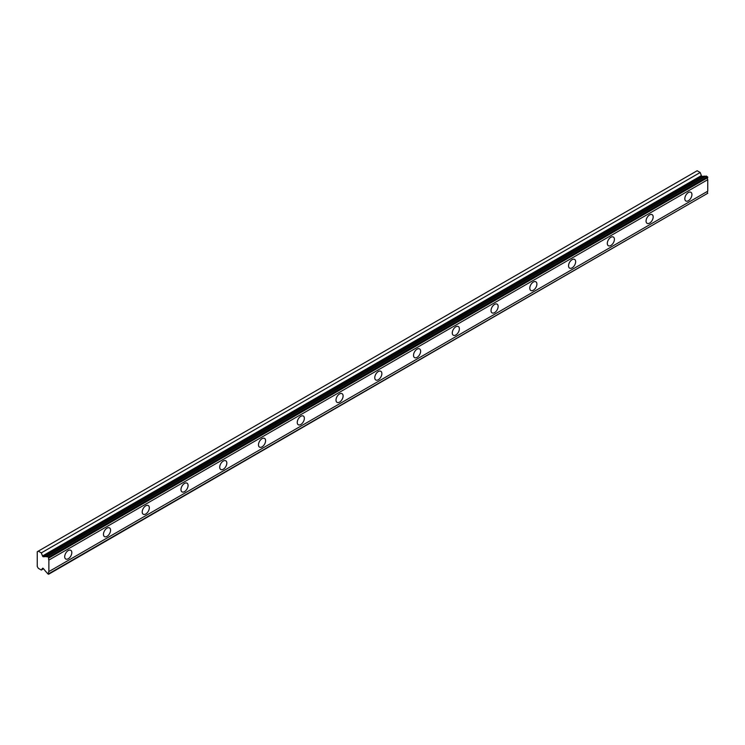 <?xml version="1.0" encoding="UTF-8"?>
<svg xmlns="http://www.w3.org/2000/svg" width="745" height="745" viewBox="0 0 745 745"><rect width="100%" height="100%" fill="white"/><g stroke="black" fill="none" stroke-linecap="round" stroke-linejoin="round"><path stroke-width="1.12" d="M47.419 556.413L706.288 176.016L707.75 177.617A1.881 1.09 60 0 0 707.75 179.685L48.881 560.082A1.881 1.09 60 0 1 48.881 558.014L47.419 556.413A1.881 1.09 60 0 1 47.149 556.701A1.881 1.09 60 0 1 46.209 556.608A1.881 1.09 60 0 1 46.088 556.534L43.396 556.766A0.913 0.531 60 0 1 42.512 555.984L41.31 552.892L38.284 551.142L37.25 551.738L37.25 566.507L38.284 568.295L41.31 570.046L42.512 568.342A0.913 0.531 60 0 1 43.396 568.575L46.088 571.918A1.881 1.09 60 0 1 47.419 573.566L48.602 574.255L48.881 573.659A1.881 1.09 60 0 1 48.881 571.592L48.881 560.082M705.636 176.388A1.881 1.09 60 0 1 705.077 176.211A1.881 1.09 60 0 1 704.956 176.137L702.265 176.369A0.913 0.531 -120 0 1 701.39 175.587L700.188 172.495L697.152 170.745L38.284 551.142M688.371 200.731A5.029 2.896 120 0 0 691.658 196.308A5.029 2.896 120 0 0 690.885 192.275A5.029 2.896 120 0 0 688.371 192.527A5.029 2.896 120 0 0 685.093 196.95A5.029 2.896 120 0 0 685.856 200.982A5.029 2.896 120 0 0 688.371 200.731M68.251 558.75A5.029 2.896 120 0 0 71.539 554.327A5.029 2.896 120 0 0 70.766 550.294A5.029 2.896 120 0 0 68.251 550.546A5.029 2.896 120 0 0 64.973 554.969A5.029 2.896 120 0 0 65.746 559.001A5.029 2.896 120 0 0 68.251 558.75M107.01 536.372A5.029 2.896 120 0 0 110.297 531.949A5.029 2.896 120 0 0 109.524 527.926A5.029 2.896 120 0 0 107.01 528.168A5.029 2.896 120 0 0 103.732 532.601A5.029 2.896 120 0 0 104.505 536.624A5.029 2.896 120 0 0 107.01 536.372M145.769 513.994A5.029 2.896 120 0 0 149.056 509.571A5.029 2.896 120 0 0 148.283 505.548A5.029 2.896 120 0 0 145.769 505.79A5.029 2.896 120 0 0 142.491 510.223A5.029 2.896 120 0 0 143.254 514.246A5.029 2.896 120 0 0 145.769 513.994M184.527 491.625A5.029 2.896 120 0 0 187.805 487.193A5.029 2.896 120 0 0 187.042 483.17A5.029 2.896 120 0 0 184.527 483.421A5.029 2.896 120 0 0 181.249 487.845A5.029 2.896 120 0 0 182.013 491.868A5.029 2.896 120 0 0 184.527 491.625M223.286 469.248A5.029 2.896 120 0 0 226.564 464.815A5.029 2.896 120 0 0 225.8 460.792A5.029 2.896 120 0 0 223.286 461.043A5.029 2.896 120 0 0 219.999 465.467A5.029 2.896 120 0 0 220.771 469.499A5.029 2.896 120 0 0 223.286 469.248M262.044 446.87A5.029 2.896 120 0 0 265.322 442.446A5.029 2.896 120 0 0 264.549 438.414A5.029 2.896 120 0 0 262.044 438.665A5.029 2.896 120 0 0 258.757 443.089A5.029 2.896 120 0 0 259.53 447.121A5.029 2.896 120 0 0 262.044 446.87M300.803 424.492A5.029 2.896 120 0 0 304.081 420.068A5.029 2.896 120 0 0 303.308 416.036A5.029 2.896 120 0 0 300.803 416.287A5.029 2.896 120 0 0 297.516 420.72A5.029 2.896 120 0 0 298.289 424.743A5.029 2.896 120 0 0 300.803 424.492M339.552 402.114A5.029 2.896 120 0 0 342.84 397.69A5.029 2.896 120 0 0 342.067 393.667A5.029 2.896 120 0 0 339.552 393.909A5.029 2.896 120 0 0 336.274 398.342A5.029 2.896 120 0 0 337.047 402.365A5.029 2.896 120 0 0 339.552 402.114M378.311 379.745A5.029 2.896 120 0 0 381.598 375.312A5.029 2.896 120 0 0 380.825 371.289A5.029 2.896 120 0 0 378.311 371.531A5.029 2.896 120 0 0 375.033 375.964A5.029 2.896 120 0 0 375.806 379.987A5.029 2.896 120 0 0 378.311 379.745M417.07 357.367A5.029 2.896 120 0 0 420.357 352.934A5.029 2.896 120 0 0 419.584 348.911A5.029 2.896 120 0 0 417.07 349.163A5.029 2.896 120 0 0 413.792 353.586A5.029 2.896 120 0 0 414.555 357.609A5.029 2.896 120 0 0 417.07 357.367M455.828 334.989A5.029 2.896 120 0 0 459.106 330.556A5.029 2.896 120 0 0 458.343 326.534A5.029 2.896 120 0 0 455.828 326.785A5.029 2.896 120 0 0 452.55 331.208A5.029 2.896 120 0 0 453.314 335.241A5.029 2.896 120 0 0 455.828 334.989M494.587 312.611A5.029 2.896 120 0 0 497.865 308.188A5.029 2.896 120 0 0 497.101 304.156A5.029 2.896 120 0 0 494.587 304.407A5.029 2.896 120 0 0 491.3 308.83A5.029 2.896 120 0 0 492.072 312.863A5.029 2.896 120 0 0 494.587 312.611M533.346 290.233A5.029 2.896 120 0 0 536.624 285.81A5.029 2.896 120 0 0 535.851 281.778A5.029 2.896 120 0 0 533.346 282.029A5.029 2.896 120 0 0 530.058 286.462A5.029 2.896 120 0 0 530.831 290.485A5.029 2.896 120 0 0 533.346 290.233M572.104 267.855A5.029 2.896 120 0 0 575.382 263.432A5.029 2.896 120 0 0 574.609 259.409A5.029 2.896 120 0 0 572.104 259.651A5.029 2.896 120 0 0 568.817 264.084A5.029 2.896 120 0 0 569.59 268.107A5.029 2.896 120 0 0 572.104 267.855M610.853 245.487A5.029 2.896 120 0 0 614.141 241.054A5.029 2.896 120 0 0 613.368 237.031A5.029 2.896 120 0 0 610.853 237.283A5.029 2.896 120 0 0 607.575 241.706A5.029 2.896 120 0 0 608.348 245.729A5.029 2.896 120 0 0 610.853 245.487M649.612 223.109A5.029 2.896 120 0 0 652.899 218.676A5.029 2.896 120 0 0 652.126 214.653A5.029 2.896 120 0 0 649.612 214.905A5.029 2.896 120 0 0 646.334 219.328A5.029 2.896 120 0 0 647.098 223.351A5.029 2.896 120 0 0 649.612 223.109M48.881 574.097L707.75 193.262A1.881 1.09 60 0 1 707.75 191.195L707.75 179.685M707.471 176.705L48.602 557.102M48.881 558.014L707.75 177.617M707.75 191.195L48.881 571.592M707.75 193.262L48.881 573.659M43.545 568.761L41.31 570.046M700.188 172.495L41.31 552.892M704.956 176.137L46.088 556.534M707.75 177.18L48.881 557.577M43.396 556.766L702.265 176.369M701.39 175.587L42.512 555.984"/></g></svg>
